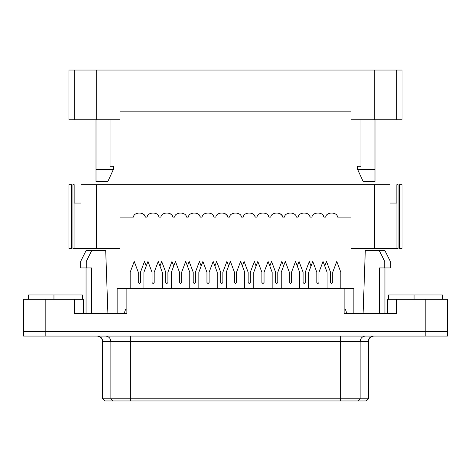 <?xml version="1.0" encoding="UTF-8"?>
<svg xmlns="http://www.w3.org/2000/svg" width="471" height="471" viewBox="0 0 471 471"><rect width="100%" height="100%" fill="white"/><g stroke="black" fill="none" stroke-linecap="round" stroke-linejoin="round"><path stroke-width="0.71" d="M234.417 282.429L235.5 283.513L234.417 282.429L234.417 272.161L234.417 282.429L235.5 283.513L236.583 282.429L236.583 272.161L240.634 261.346L244.69 272.161L244.69 288.488L244.69 272.161L240.634 261.346L236.583 272.161L236.583 282.429L235.5 283.513L236.583 282.429M226.31 288.488L226.31 272.161L230.366 261.346L234.417 272.161L230.366 261.346L226.31 272.161L226.31 288.488M222.848 282.541L222.848 272.267L226.904 261.452L228.612 266.015L226.904 261.452L222.848 272.267L222.848 282.541L221.764 283.619L222.848 282.541L221.764 283.619L220.687 282.541L220.687 272.267L216.631 261.452L214.9 266.068L216.631 261.452L220.687 272.267L220.687 282.541L221.764 283.619L220.687 282.541M140.446 282.541L140.446 272.267L144.503 261.452L146.234 266.068L144.503 261.452L140.446 272.267L140.446 282.541L139.363 283.619L140.446 282.541L139.363 283.619L138.286 282.541L138.286 272.267L134.229 261.452L130.173 272.267L130.173 288.488L130.173 272.267L134.229 261.452L138.286 272.267L138.286 282.541L139.363 283.619L138.286 282.541M125.427 309.094L126.876 309.035L125.427 309.094C125.298 311.048 124.579 312.503 123.261 313.468C124.579 312.503 125.298 311.048 125.427 309.094M152.015 282.541L153.099 283.619L152.015 282.541L152.015 272.267L147.965 261.452L143.908 272.267L143.908 288.488L143.908 272.267L147.965 261.452L152.015 272.267L152.015 282.541L153.099 283.619L154.182 282.541L153.099 283.619L154.182 282.541L154.182 272.267L154.182 282.541M162.289 288.488L162.289 272.267L158.238 261.452L154.182 272.267L158.238 261.452L162.289 272.267L162.289 288.488M195.383 282.541L195.383 272.267L199.433 261.452L201.164 266.068L199.433 261.452L195.383 272.267L195.383 282.541L194.299 283.619L195.383 282.541L194.299 283.619L193.216 282.541L193.216 272.267L189.165 261.452L187.434 266.068L189.165 261.452L193.216 272.267L193.216 282.541L194.299 283.619L193.216 282.541M167.911 282.541L167.911 272.267L171.968 261.452L173.699 266.068L171.968 261.452L167.911 272.267L167.911 282.541L166.834 283.619L167.911 282.541L166.834 283.619L165.751 282.541L165.751 272.267L161.694 261.452L159.963 266.068L161.694 261.452L165.751 272.267L165.751 282.541L166.834 283.619L165.751 282.541M179.486 282.541L180.564 283.619L179.486 282.541L179.486 272.267L175.43 261.452L171.373 272.267L171.373 288.488L171.373 272.267L175.43 261.452L179.486 272.267L179.486 282.541L180.564 283.619L181.647 282.541L180.564 283.619L181.647 282.541L181.647 272.267L181.647 282.541M189.76 288.488L189.76 272.267L185.704 261.452L181.647 272.267L185.704 261.452L189.76 272.267L189.76 288.488M417.041 294.976L442.54 294.976L414.062 294.976L414.062 299.303L414.062 294.976L388.516 294.976L388.516 299.303M56.938 294.976L82.443 294.976L53.959 294.976L53.959 299.303L53.959 294.976L28.419 294.976L28.419 299.303M206.952 282.541L208.035 283.619L206.952 282.541L206.952 272.267L202.895 261.452L198.839 272.267L198.839 288.488L198.839 272.267L202.895 261.452L206.952 272.267L206.952 282.541L208.035 283.619L209.112 282.541L208.035 283.619L209.112 282.541L209.112 272.267L209.112 282.541M217.225 288.488L217.225 272.267L213.169 261.452L209.112 272.267L213.169 261.452L217.225 272.267L217.225 288.488M250.313 282.541L250.313 272.267L254.369 261.452L256.1 266.068L254.369 261.452L250.313 272.267L250.313 282.541L249.236 283.619L250.313 282.541L249.236 283.619L248.152 282.541L248.152 272.267L244.096 261.452L242.388 266.015L244.096 261.452L248.152 272.267L248.152 282.541L249.236 283.619L248.152 282.541M261.888 282.541L262.965 283.619L261.888 282.541L261.888 272.267L257.831 261.452L253.775 272.267L253.775 288.488L253.775 272.267L257.831 261.452L261.888 272.267L261.888 282.541L262.965 283.619L264.048 282.541L262.965 283.619L264.048 282.541L264.048 272.267L264.048 282.541M272.161 288.488L272.161 272.267L268.105 261.452L264.048 272.267L268.105 261.452L272.161 272.267L272.161 288.488M277.784 282.541L277.784 272.267L281.835 261.452L283.566 266.068L281.835 261.452L277.784 272.267L277.784 282.541L276.701 283.619L277.784 282.541L276.701 283.619L275.617 282.541L275.617 272.267L271.567 261.452L269.836 266.068L271.567 261.452L275.617 272.267L275.617 282.541L276.701 283.619L275.617 282.541M289.353 282.541L290.436 283.619L289.353 282.541L289.353 272.267L285.296 261.452L281.24 272.267L281.24 288.488L281.24 272.267L285.296 261.452L289.353 272.267L289.353 282.541L290.436 283.619L291.514 282.541L290.436 283.619L291.514 282.541L291.514 272.267L291.514 282.541M299.627 288.488L299.627 272.267L295.57 261.452L291.514 272.267L295.57 261.452L299.627 272.267L299.627 288.488M305.249 282.541L305.249 272.267L309.306 261.452L311.037 266.068L309.306 261.452L305.249 272.267L305.249 282.541L304.166 283.619L305.249 282.541L304.166 283.619L303.088 282.541L303.088 272.267L299.032 261.452L297.301 266.068L299.032 261.452L303.088 272.267L303.088 282.541L304.166 283.619L303.088 282.541M316.818 282.541L317.901 283.619L316.818 282.541L316.818 272.267L312.762 261.452L308.711 272.267L308.711 288.488L308.711 272.267L312.762 261.452L316.818 272.267L316.818 282.541L317.901 283.619L318.985 282.541L317.901 283.619L318.985 282.541L318.985 272.267L318.985 282.541M327.092 288.488L327.092 272.267L323.035 261.452L318.985 272.267L323.035 261.452L327.092 272.267L327.092 288.488M332.714 282.541L332.714 272.267L336.771 261.452L340.827 272.267L340.827 288.488L340.827 272.267L336.771 261.452L332.714 272.267L332.714 282.541L331.637 283.619L332.714 282.541L331.637 283.619L330.554 282.541L330.554 272.267L326.497 261.452L324.766 266.068L326.497 261.452L330.554 272.267L330.554 282.541L331.637 283.619L330.554 282.541M345.573 309.035L345.573 309.094C345.702 311.048 346.421 312.503 347.739 313.468C346.421 312.503 345.702 311.048 345.573 309.094L344.124 309.035L345.573 309.035M110.061 119.793L110.061 166.292L110.061 119.793M120.011 119.793L68.966 119.793L68.966 70.049L402.034 70.049L402.034 119.793L350.989 119.793L350.989 70.049L96.272 70.049L96.272 119.793L120.011 119.793L120.011 70.049L120.011 119.793M360.939 166.292L360.939 119.793L360.939 166.292L357.695 166.292L357.695 169.536L374.998 169.536L374.998 181.429L363.1 181.429L374.998 181.429L374.998 119.793L374.998 169.536L357.695 169.536L357.695 166.292L360.939 166.292M120.011 111.144L350.989 111.144L120.011 111.144M68.966 119.793L74.759 119.793L74.759 70.049L68.966 70.049L68.966 119.793M350.989 119.793L374.728 119.793L374.728 70.049L350.989 70.049L350.989 119.793M402.034 70.049L396.241 70.049L396.241 119.793L402.034 119.793L402.034 70.049M374.728 119.793L396.241 119.793L396.241 70.049L374.728 70.049L374.728 119.793M74.759 119.793L96.272 119.793L96.272 70.049L74.759 70.049L74.759 119.793M357.695 169.536L363.1 181.429L357.695 169.536M96.002 119.793L96.002 169.536L113.305 169.536L113.305 166.292L110.061 166.292L113.305 166.292L113.305 169.536L96.002 169.536L96.002 119.793M96.002 181.429L96.002 169.536L96.002 181.429L107.9 181.429L96.002 181.429M107.9 181.429L113.305 169.536L107.9 181.429M72.946 184.673L74.153 184.673L72.946 184.673L72.946 248.476L74.93 248.476L72.946 248.476L72.946 184.673L72.946 248.476M81.024 184.673L389.976 184.673L389.976 203.06L389.976 184.673L96.467 184.673L96.467 248.476L74.93 248.476L74.93 203.06L74.153 203.06L74.153 184.673L74.153 203.06L74.93 203.06L74.93 248.476L119.993 248.476L96.467 248.476L96.467 184.673L81.024 184.673L81.024 203.06L81.024 184.673M396.847 184.673L398.054 184.673L396.847 184.673L396.847 203.06L396.07 203.06L396.07 248.476L351.007 248.476L351.007 184.673L351.007 248.476L374.533 248.476L374.533 184.673L374.533 248.476L398.054 248.476L396.07 248.476L396.07 203.06L389.976 203.06L396.847 203.06L396.847 184.673M399.596 184.673L402.034 184.673L402.034 248.476L399.596 248.476L399.596 184.673L399.596 248.476L402.034 248.476L402.034 184.673L399.596 184.673M68.966 184.673L71.404 184.673L71.404 248.476L68.966 248.476L68.966 184.673L68.966 248.476L71.404 248.476L71.404 184.673L68.966 184.673M172.78 217.119C172.41 211.72 161.259 211.72 160.888 217.119L159.045 217.119C158.674 211.72 147.523 211.72 147.152 217.119L145.315 217.119C144.944 211.72 133.788 211.72 133.417 217.119L119.993 217.119L133.417 217.119C133.788 211.72 144.944 211.72 145.315 217.119L147.152 217.119C147.523 211.72 158.674 211.72 159.045 217.119L160.888 217.119C161.259 211.72 172.41 211.72 172.78 217.119L174.617 217.119L172.78 217.119L172.445 216.295M200.246 217.119C199.875 211.72 188.724 211.72 188.353 217.119L186.516 217.119C186.145 211.72 174.988 211.72 174.617 217.119C174.988 211.72 186.145 211.72 186.516 217.119L188.353 217.119C188.724 211.72 199.875 211.72 200.246 217.119L202.083 217.119L200.246 217.119L199.916 216.295M227.717 217.119C227.346 211.72 216.189 211.72 215.818 217.119L213.981 217.119C213.61 211.72 202.453 211.72 202.083 217.119C202.453 211.72 213.61 211.72 213.981 217.119L215.818 217.119C216.189 211.72 227.346 211.72 227.717 217.119L229.554 217.119L227.717 217.119L227.381 216.295M255.182 217.119C254.811 211.72 243.654 211.72 243.283 217.119L241.446 217.119C241.075 211.72 229.925 211.72 229.554 217.119C229.925 211.72 241.075 211.72 241.446 217.119L243.283 217.119C243.654 211.72 254.811 211.72 255.182 217.119L257.019 217.119L255.182 217.119L254.846 216.295M282.647 217.119C282.276 211.72 271.125 211.72 270.754 217.119L268.917 217.119C268.547 211.72 257.39 211.72 257.019 217.119C257.39 211.72 268.547 211.72 268.917 217.119L270.754 217.119C271.125 211.72 282.276 211.72 282.647 217.119L284.484 217.119L282.647 217.119L282.317 216.295M296.383 217.119C296.012 211.72 284.855 211.72 284.484 217.119C284.855 211.72 296.012 211.72 296.383 217.119L298.22 217.119L296.383 217.119M310.112 217.119C309.741 211.72 298.59 211.72 298.22 217.119C298.59 211.72 309.741 211.72 310.112 217.119L311.955 217.119L310.112 217.119L309.783 216.295M337.583 217.119C337.212 211.72 326.056 211.72 325.685 217.119L323.848 217.119C323.477 211.72 312.326 211.72 311.955 217.119C312.326 211.72 323.477 211.72 323.848 217.119L325.685 217.119C326.056 211.72 337.212 211.72 337.583 217.119L351.007 217.119L337.583 217.119M396.258 248.476L398.054 248.476L398.054 184.673L398.077 248.476L398.054 184.673M119.993 248.476L119.993 184.673L119.993 248.476M81.024 203.06L74.93 203.06L81.024 203.06M307.322 213.646L308.164 214.234M308.552 214.588L308.852 214.9M309.329 215.518L309.677 216.095M307.498 213.752L307.098 213.522M323.659 216.613L323.518 216.295M286.044 214.593L285.756 214.9M268.717 216.589L268.582 216.295M241.258 216.613L241.117 216.295M213.793 216.613L213.646 216.295M176.178 214.593L175.883 214.9M158.857 216.613L158.715 216.295M279.856 213.646L280.692 214.234M281.087 214.588L281.381 214.9M281.864 215.518L282.211 216.095M280.027 213.752L279.633 213.522M252.391 213.646L253.227 214.234M253.616 214.588L253.916 214.9M254.393 215.518L254.746 216.095M252.562 213.752L252.168 213.522M224.92 213.646L225.762 214.234M226.151 214.588L226.451 214.9M226.928 215.518L227.281 216.095M225.097 213.752L224.696 213.522M197.455 213.646L198.297 214.234M198.685 214.588L198.98 214.9M199.463 215.518L199.81 216.095M197.626 213.752L197.231 213.522M169.99 213.646L170.826 214.234M171.214 214.588L171.515 214.9M171.992 215.518L172.345 216.095M170.161 213.752L169.766 213.522M142.519 213.646L143.361 214.234M143.749 214.588L144.049 214.9M144.526 215.518L144.88 216.095M145.315 217.119L144.98 216.295M447.45 331.743L23.55 331.743L23.55 299.303L74.377 299.303L45.175 299.303L45.175 331.743L425.825 331.743L425.825 299.303L447.45 299.303L447.45 331.743L447.45 299.303L396.623 299.303L425.825 299.303L425.825 331.743L447.45 331.743L447.45 336.07L425.825 336.07L425.825 331.743L45.175 331.743L45.175 299.303L23.55 299.303L23.55 331.743L45.175 331.743L45.175 336.07L425.825 336.07L23.55 336.07L23.55 331.743L447.45 331.743L425.825 331.743L425.825 336.07L447.45 336.07L447.45 331.743M117.144 288.488L126.929 288.488L117.144 288.488L117.144 313.356L117.144 288.488M344.071 288.488L353.856 288.488L344.071 288.488M126.876 288.488L344.124 288.488L126.876 288.488L126.876 313.356L74.377 313.356L126.876 313.356L126.876 288.488M86.052 313.356L86.052 267.94L86.052 313.356M91.674 313.356L91.674 267.94L91.674 313.356M344.124 313.356L396.623 313.356L344.124 313.356L344.124 288.488L344.124 313.356M384.948 267.94L384.948 313.356L384.948 267.94L390.353 267.94L390.353 261.452L384.948 250.637L365.29 250.637L363.1 313.356L365.29 250.637L384.948 250.637L390.353 261.452L390.353 267.94L384.948 267.94M379.326 267.94L379.326 313.356L379.326 267.94L384.73 267.94L384.73 261.452L379.326 250.637L384.73 261.452L384.73 267.94L379.326 267.94M353.856 313.356L353.856 288.488L353.856 313.356M396.623 299.303L396.623 313.356L396.623 299.303L387.433 299.303L387.433 313.356M74.377 313.356L74.377 299.303L74.377 313.356M83.567 313.356L83.567 299.303L74.377 299.303M105.71 250.637L91.674 250.637L86.27 261.452L86.27 267.94L91.674 267.94L86.27 267.94L86.27 261.452L91.674 250.637L105.71 250.637L107.9 313.356L105.71 250.637M91.674 250.637L86.052 250.637L80.647 261.452L80.647 267.94L86.052 267.94L80.647 267.94L80.647 261.452L86.052 250.637L91.674 250.637M110.873 341.475L110.873 398.79L130.367 398.79L130.367 341.475L102.49 341.475L102.79 341.475L102.79 398.79L102.79 341.475L130.367 341.475L130.367 398.79L340.633 398.79L340.633 341.475L130.367 341.475L130.367 336.07L130.367 341.475L340.633 341.475L340.633 398.79L360.127 398.79L360.127 341.475L340.633 341.475L340.633 336.07L340.633 341.475L360.127 341.475L360.127 398.79L368.21 398.79L368.21 341.475L360.127 341.475C360.462 338.213 362.24 336.412 365.449 336.07C362.24 336.412 360.462 338.213 360.127 341.475L368.21 341.475L368.21 398.79L368.51 398.79L366.079 400.951L104.921 400.951L102.79 398.79L110.873 398.79L110.873 341.475C110.538 338.213 108.76 336.412 105.551 336.07C108.76 336.412 110.538 338.213 110.873 341.475M366.079 400.951L368.21 398.79L360.127 398.79L357.995 400.951L366.344 400.951L368.51 398.79L368.51 341.475L368.21 341.475C368.546 338.213 370.324 336.412 373.532 336.07C370.324 336.412 368.546 338.213 368.21 341.475L368.51 341.475C368.84 338.202 370.648 336.4 373.915 336.07M104.921 400.951L113.005 400.951L110.873 398.79L102.79 398.79L104.921 400.951L102.49 398.79L102.79 398.79L102.49 398.79L102.49 341.475C102.16 338.202 100.352 336.4 97.085 336.07M97.468 336.07C100.676 336.412 102.454 338.213 102.79 341.475C102.454 338.213 100.676 336.412 97.468 336.07M45.175 331.743L23.55 331.743L23.55 336.07L45.175 336.07L45.175 331.743M110.873 398.79L113.005 400.951L130.367 400.951L130.367 398.79L110.873 398.79M357.995 400.951L360.127 398.79L340.633 398.79L340.633 400.951L357.995 400.951M130.367 398.79L130.367 400.951L340.633 400.951L340.633 398.79L130.367 398.79M442.581 299.303L442.581 294.976M82.484 299.303L82.484 294.976"/></g></svg>
